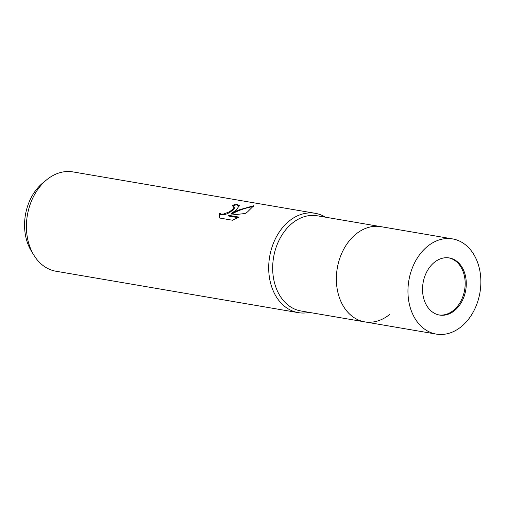 <?xml version="1.0" encoding="UTF-8"?>
<svg xmlns="http://www.w3.org/2000/svg" width="506" height="506" viewBox="0 0 506 506"><rect width="100%" height="100%" fill="white"/><g stroke="black" fill="none" stroke-linecap="round" stroke-linejoin="round"><path stroke-width="0.76" d="M438.98 314.953A28.975 21.631 99.7 0 0 460.352 302.069A28.975 21.631 99.7 0 0 463.319 272.165A28.975 21.631 99.7 0 0 448.733 257.858M452.541 238.902A48.285 36.052 99.7 0 0 429.689 244.708A48.285 36.052 99.7 0 0 408.114 295.719A48.285 36.052 99.7 0 0 436.273 334.099A48.285 36.052 99.7 0 0 459.125 328.293A48.285 36.052 99.7 0 0 480.7 277.275A48.285 36.052 99.7 0 0 452.541 238.902L380.955 226.669A48.285 36.052 99.7 0 0 344.706 247.491A48.285 36.052 99.7 0 0 339.469 297.844A48.285 36.052 99.7 0 0 364.687 321.867A48.285 36.052 99.7 0 0 389.658 314.454M317.262 215.784A48.285 36.052 99.7 0 0 281.013 236.606A48.285 36.052 99.7 0 0 275.77 286.959A48.285 36.052 99.7 0 0 300.994 310.981L364.687 321.867A48.285 36.052 99.7 0 1 336.528 283.486A48.285 36.052 99.7 0 1 358.103 232.475A48.285 36.052 99.7 0 1 380.955 226.669L317.262 215.784M325.466 217.188A50.385 37.621 99.7 0 0 281.209 229.332A50.385 37.621 99.7 0 0 271.937 287.572A50.385 37.621 99.7 0 0 309.198 312.379A50.385 37.621 99.7 0 1 298.255 312.638L55.964 271.235A50.385 37.621 99.7 0 1 33.953 255.29A50.385 37.621 99.7 0 1 46.881 179.636A50.385 37.621 99.7 0 1 49.088 177.96A50.385 37.621 99.7 0 1 72.934 171.901L315.232 213.304A50.385 37.621 99.7 0 0 291.386 219.364A50.385 37.621 99.7 0 0 268.869 272.595A50.385 37.621 99.7 0 0 298.255 312.638M236.321 209.958L231.501 213.355L237.883 210.224L253.753 205.708L247.56 211.875L245.119 213.513L228.529 215.335L239.098 217.137L232.469 220.23L219.44 217.997L219.364 213.14L221.192 214.095L223.595 214.038L229.269 211.875L232.817 209.357L234.114 206.859L232.102 205.74A50.385 37.621 -80.3 0 1 236.049 203.981L239.306 205.613L236.321 209.958M46.881 179.636L43.067 182.729A45.54 34.003 99.7 0 0 31.378 251.109L33.953 255.29M234.12 206.859L234.423 208.055L233.721 209.402L229.528 212.602L226.675 213.962L223.861 214.778L221.451 214.835L219.813 214.089L219.364 213.14M219.623 213.874L219.421 217.959M239.37 205.999L236.315 204.728A49.55 36.995 99.7 0 0 233.215 206.043M236.315 204.728L236.049 203.981M253.658 206.524C246.03 207.688 238.724 210.205 231.754 214.089L231.501 213.355M238.111 217.669L228.794 216.075L228.529 215.335M453.237 311.576A28.975 21.631 99.7 0 0 466.184 280.969A28.975 21.631 99.7 0 0 449.29 257.94A28.975 21.631 99.7 0 0 435.577 261.425A28.975 21.631 99.7 0 0 422.63 292.032A28.975 21.631 99.7 0 0 439.531 315.055A28.975 21.631 99.7 0 0 453.237 311.576M436.273 334.099L364.687 321.867"/></g></svg>
